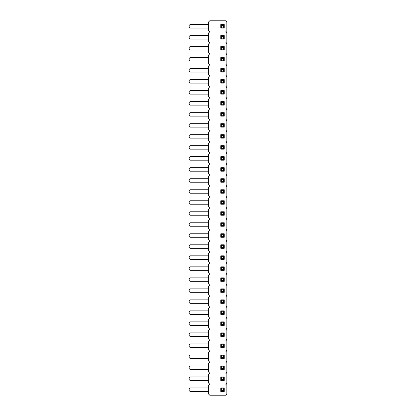 <?xml version="1.0" encoding="UTF-8"?>
<svg xmlns="http://www.w3.org/2000/svg" width="416" height="416" viewBox="0 0 416 416"><rect width="100%" height="100%" fill="white"/><g stroke="black" fill="none" stroke-linecap="round" stroke-linejoin="round"><path stroke-width="0.62" d="M225.758 31.814L226.86 32.911L226.86 41.725L225.758 42.822L226.86 43.924L226.86 52.733L225.758 53.836L226.86 54.938L226.86 63.747L225.758 64.849L226.86 65.946L226.86 74.755L225.758 75.858L226.86 76.96L226.86 85.769L225.758 86.871L226.86 87.974L226.86 96.782L225.758 97.885L226.86 98.982L226.86 107.791L225.758 108.893L226.86 109.996L226.86 118.804L225.758 119.907L226.86 121.009L226.86 129.818L225.758 130.915L226.86 132.018L226.86 140.826L225.758 141.929L226.86 143.031L226.86 151.84L225.758 152.942L226.86 154.045L226.86 162.854L225.758 163.951L226.86 165.053L226.86 173.862L225.758 174.964L226.86 176.067L226.86 184.876L225.758 185.978L226.86 187.075L226.86 195.889L225.758 196.986L226.86 198.089L226.86 206.898L225.758 208L226.86 209.102L226.86 217.911L225.758 219.014L226.86 220.111L226.86 228.925L225.758 230.022L226.86 231.124L226.86 239.933L225.758 241.036L226.86 242.138L226.86 250.947L225.758 252.049L226.86 253.146L226.86 261.955L225.758 263.058L226.86 264.16L226.86 272.969L225.758 274.071L226.86 275.174L226.86 283.982L225.758 285.085L226.86 286.182L226.86 294.991L225.758 296.093L226.86 297.196L226.86 306.004L225.758 307.107L226.86 308.209L226.86 317.018L225.758 318.115L226.86 319.218L226.86 328.026L225.758 329.129L226.86 330.231L226.86 339.04L225.758 340.142L226.86 341.245L226.86 350.054L225.758 351.151L226.86 352.253L226.86 361.062L225.758 362.164L226.86 363.267L226.86 372.076L225.758 373.178L226.86 374.275L226.86 383.089L225.758 384.186L226.86 385.289L226.86 394.098L225.758 395.2L209.752 395.2L208.65 394.098L208.65 385.289L209.752 384.186L208.65 383.089L208.65 374.275L209.752 373.178L208.65 372.076L208.65 363.267L209.752 362.164L208.65 361.062L208.65 352.253L209.752 351.151L208.65 350.054L208.65 341.245L209.752 340.142L208.65 339.04L208.65 330.231L209.752 329.129L208.65 328.026L208.65 319.218L209.752 318.115L208.65 317.018L208.65 308.209L209.752 307.107L208.65 306.004L208.65 297.196L209.752 296.093L208.65 294.991L208.65 286.182L209.752 285.085L208.65 283.982L208.65 275.174L209.752 274.071L208.65 272.969L208.65 264.16L209.752 263.058L208.65 261.955L208.65 253.146L209.752 252.049L208.65 250.947L208.65 242.138L209.752 241.036L208.65 239.933L208.65 231.124L209.752 230.022L208.65 228.925L208.65 220.111L209.752 219.014L208.65 217.911L208.65 209.102L209.752 208L208.65 206.898L208.65 198.089L209.752 196.986L208.65 195.889L208.65 187.075L209.752 185.978L208.65 184.876L208.65 176.067L209.752 174.964L208.65 173.862L208.65 165.053L209.752 163.951L208.65 162.854L208.65 154.045L209.752 152.942L208.65 151.84L208.65 143.031L209.752 141.929L208.65 140.826L208.65 132.018L209.752 130.915L208.65 129.818L208.65 121.009L209.752 119.907L208.65 118.804L208.65 109.996L209.752 108.893L208.65 107.791L208.65 98.982L209.752 97.885L208.65 96.782L208.65 87.974L209.752 86.871L208.65 85.769L208.65 76.96L209.752 75.858L208.65 74.755L208.65 65.946L209.752 64.849L208.65 63.747L208.65 54.938L209.752 53.836L208.65 52.733L208.65 43.924L209.752 42.822L208.65 41.725L208.65 32.911L209.752 31.814L208.65 30.711L208.65 21.902L209.752 20.8L225.758 20.8L226.86 21.902L226.86 30.711L225.758 31.814M220.787 277.841L220.787 281.31L224.255 281.31L224.255 277.841L220.787 277.841L221.655 278.71L223.392 278.71L224.255 277.841M220.787 259.288L220.787 255.819L221.655 256.688L221.655 258.419L220.787 259.288L224.255 259.288L224.255 255.819L220.787 255.819M220.787 270.301L220.787 266.833L221.655 267.696L221.655 269.433L220.787 270.301L224.255 270.301L224.255 266.833L220.787 266.833M220.787 215.238L220.787 211.77L221.655 212.638L221.655 214.375L220.787 215.238L224.255 215.238L224.255 211.77L220.787 211.77M224.255 222.784L224.255 226.252L220.787 226.252L220.787 222.784L221.655 223.652L223.392 223.652L224.255 222.784L220.787 222.784M224.255 244.806L224.255 248.274L220.787 248.274L220.787 244.806L221.655 245.674L223.392 245.674L224.255 244.806L220.787 244.806M220.787 237.266L220.787 233.797L221.655 234.66L221.655 236.397L220.787 237.266L224.255 237.266L224.255 233.797L220.787 233.797M220.787 325.359L220.787 321.89L221.655 322.759L221.655 324.49L220.787 325.359L224.255 325.359L224.255 321.89L220.787 321.89M224.255 310.877L224.255 314.345L220.787 314.345L220.787 310.877L221.655 311.745L223.392 311.745L224.255 310.877L220.787 310.877M220.787 288.855L220.787 292.323L224.255 292.323L224.255 288.855L220.787 288.855L221.655 289.723L223.392 289.723L224.255 288.855M220.787 303.332L220.787 299.868L221.655 300.732L221.655 302.468L220.787 303.332L224.255 303.332L224.255 299.868L220.787 299.868M220.787 145.699L220.787 149.167L224.255 149.167L224.255 145.699L220.787 145.699L221.655 146.567L223.392 146.567L224.255 145.699M220.787 156.712L220.787 160.181L224.255 160.181L224.255 156.712L220.787 156.712L221.655 157.581L223.392 157.581L224.255 156.712M220.787 171.194L220.787 167.726L221.655 168.589L221.655 170.326L220.787 171.194L224.255 171.194L224.255 167.726L220.787 167.726M224.255 200.762L224.255 204.23L220.787 204.23L220.787 200.762L221.655 201.625L223.392 201.625L224.255 200.762L220.787 200.762M220.787 189.748L220.787 193.216L224.255 193.216L224.255 189.748L220.787 189.748L221.655 190.616L223.392 190.616L224.255 189.748M220.787 182.203L220.787 178.734L221.655 179.603L221.655 181.34L220.787 182.203L224.255 182.203L224.255 178.734L220.787 178.734M220.787 116.132L220.787 112.668L221.655 113.532L221.655 115.268L220.787 116.132L224.255 116.132L224.255 112.668L220.787 112.668M224.255 123.677L224.255 127.145L220.787 127.145L220.787 123.677L221.655 124.545L223.392 124.545L224.255 123.677L220.787 123.677M224.255 134.69L224.255 138.159L220.787 138.159L220.787 134.69L221.655 135.559L223.392 135.559L224.255 134.69L220.787 134.69M220.787 391.43L220.787 387.962L221.655 388.825L221.655 390.562L220.787 391.43L224.255 391.43L224.255 387.962L220.787 387.962M220.787 369.403L220.787 365.934L221.655 366.803L221.655 368.54L220.787 369.403L224.255 369.403L224.255 365.934L220.787 365.934M220.787 380.416L220.787 376.948L221.655 377.816L221.655 379.548L220.787 380.416L224.255 380.416L224.255 376.948L220.787 376.948M220.787 332.899L220.787 336.367L224.255 336.367L224.255 332.899L220.787 332.899L221.655 333.767L223.392 333.767L224.255 332.899M220.787 347.381L220.787 343.912L221.655 344.781L221.655 346.512L220.787 347.381L224.255 347.381L224.255 343.912L220.787 343.912M220.787 358.394L220.787 354.926L221.655 355.789L221.655 357.526L220.787 358.394L224.255 358.394L224.255 354.926L220.787 354.926M224.255 57.606L224.255 61.074L220.787 61.074L220.787 57.606L221.655 58.474L223.392 58.474L224.255 57.606L220.787 57.606M220.787 72.088L220.787 68.619L221.655 69.488L221.655 71.219L220.787 72.088L224.255 72.088L224.255 68.619L220.787 68.619M220.787 94.11L220.787 90.641L221.655 91.51L221.655 93.241L220.787 94.11L224.255 94.11L224.255 90.641L220.787 90.641M220.787 83.101L220.787 79.633L221.655 80.496L221.655 82.233L220.787 83.101L224.255 83.101L224.255 79.633L220.787 79.633M220.787 101.655L220.787 105.123L224.255 105.123L224.255 101.655L220.787 101.655L221.655 102.523L223.392 102.523L224.255 101.655M224.255 24.57L224.255 28.038L220.787 28.038L220.787 24.57L221.655 25.438L223.392 25.438L224.255 24.57L220.787 24.57M220.787 35.584L220.787 39.052L224.255 39.052L224.255 35.584L220.787 35.584L221.655 36.452L223.392 36.452L224.255 35.584M220.787 50.066L220.787 46.597L221.655 47.46L221.655 49.197L220.787 50.066L224.255 50.066L224.255 46.597L220.787 46.597M208.65 281.31L190.008 281.31L190.008 277.841L189.14 278.71L189.14 280.441L190.008 281.31M208.65 277.841L190.008 277.841M208.65 255.819L190.008 255.819L189.14 256.688L189.14 258.419L190.008 259.288L190.008 255.819M208.65 259.288L190.008 259.288M208.65 266.833L190.008 266.833L189.14 267.696L189.14 269.433L190.008 270.301L190.008 266.833M208.65 270.301L190.008 270.301M208.65 211.77L190.008 211.77L189.14 212.638L189.14 214.375L190.008 215.238L190.008 211.77M208.65 215.238L190.008 215.238M208.65 226.252L190.008 226.252L190.008 222.784L189.14 223.652L189.14 225.384L190.008 226.252M208.65 222.784L190.008 222.784M208.65 248.274L190.008 248.274L190.008 244.806L189.14 245.674L189.14 247.411L190.008 248.274M208.65 244.806L190.008 244.806M208.65 233.797L190.008 233.797L189.14 234.66L189.14 236.397L190.008 237.266L190.008 233.797M208.65 237.266L190.008 237.266M208.65 321.89L190.008 321.89L189.14 322.759L189.14 324.49L190.008 325.359L190.008 321.89M208.65 325.359L190.008 325.359M208.65 314.345L190.008 314.345L190.008 310.877L189.14 311.745L189.14 313.477L190.008 314.345M208.65 310.877L190.008 310.877M208.65 292.323L190.008 292.323L190.008 288.855L189.14 289.723L189.14 291.455L190.008 292.323M208.65 288.855L190.008 288.855M208.65 299.868L190.008 299.868L189.14 300.732L189.14 302.468L190.008 303.332L190.008 299.868M208.65 303.332L190.008 303.332M208.65 149.167L190.008 149.167L190.008 145.699L189.14 146.567L189.14 148.304L190.008 149.167M208.65 145.699L190.008 145.699M208.65 160.181L190.008 160.181L190.008 156.712L189.14 157.581L189.14 159.312L190.008 160.181M208.65 156.712L190.008 156.712M208.65 167.726L190.008 167.726L189.14 168.589L189.14 170.326L190.008 171.194L190.008 167.726M208.65 171.194L190.008 171.194M208.65 204.23L190.008 204.23L190.008 200.762L189.14 201.625L189.14 203.362L190.008 204.23M208.65 200.762L190.008 200.762M208.65 193.216L190.008 193.216L190.008 189.748L189.14 190.616L189.14 192.348L190.008 193.216M208.65 189.748L190.008 189.748M208.65 178.734L190.008 178.734L189.14 179.603L189.14 181.34L190.008 182.203L190.008 178.734M208.65 182.203L190.008 182.203M208.65 116.132L190.008 116.132L190.008 112.668L189.14 113.532L189.14 115.268L190.008 116.132M208.65 112.668L190.008 112.668M208.65 127.145L190.008 127.145L190.008 123.677L189.14 124.545L189.14 126.277L190.008 127.145M208.65 123.677L190.008 123.677M208.65 138.159L190.008 138.159L190.008 134.69L189.14 135.559L189.14 137.29L190.008 138.159M208.65 134.69L190.008 134.69M208.65 391.43L190.008 391.43L190.008 387.962L189.14 388.825L189.14 390.562L190.008 391.43M208.65 387.962L190.008 387.962M208.65 380.416L190.008 380.416L190.008 376.948L189.14 377.816L189.14 379.548L190.008 380.416M208.65 376.948L190.008 376.948M208.65 365.934L190.008 365.934L189.14 366.803L189.14 368.54L190.008 369.403L190.008 365.934M208.65 369.403L190.008 369.403M208.65 336.367L190.008 336.367L190.008 332.899L189.14 333.767L189.14 335.504L190.008 336.367M208.65 332.899L190.008 332.899M208.65 343.912L190.008 343.912L189.14 344.781L189.14 346.512L190.008 347.381L190.008 343.912M208.65 347.381L190.008 347.381M208.65 358.394L190.008 358.394L190.008 354.926L189.14 355.789L189.14 357.526L190.008 358.394M208.65 354.926L190.008 354.926M208.65 61.074L190.008 61.074L190.008 57.606L189.14 58.474L189.14 60.211L190.008 61.074M208.65 57.606L190.008 57.606M208.65 72.088L190.008 72.088L190.008 68.619L189.14 69.488L189.14 71.219L190.008 72.088M208.65 68.619L190.008 68.619M208.65 90.641L190.008 90.641L189.14 91.51L189.14 93.241L190.008 94.11L190.008 90.641M208.65 94.11L190.008 94.11M208.65 79.633L190.008 79.633L189.14 80.496L189.14 82.233L190.008 83.101L190.008 79.633M208.65 83.101L190.008 83.101M208.65 105.123L190.008 105.123L190.008 101.655L189.14 102.523L189.14 104.255L190.008 105.123M208.65 101.655L190.008 101.655M208.65 28.038L190.008 28.038L190.008 24.57L189.14 25.438L189.14 27.175L190.008 28.038M208.65 24.57L190.008 24.57M208.65 39.052L190.008 39.052L190.008 35.584L189.14 36.452L189.14 38.184L190.008 39.052M208.65 35.584L190.008 35.584M208.65 50.066L190.008 50.066L190.008 46.597L189.14 47.46L189.14 49.197L190.008 50.066M208.65 46.597L190.008 46.597M224.255 281.31L223.392 280.441L223.392 278.71M220.787 281.31L221.655 280.441L221.655 278.71M223.392 280.441L221.655 280.441M224.255 259.288L223.392 258.419L221.655 258.419M223.392 258.419L223.392 256.688L224.255 255.819M223.392 256.688L221.655 256.688M224.255 270.301L223.392 269.433L221.655 269.433M223.392 269.433L223.392 267.696L224.255 266.833M223.392 267.696L221.655 267.696M224.255 215.238L223.392 214.375L221.655 214.375M223.392 214.375L223.392 212.638L224.255 211.77M223.392 212.638L221.655 212.638M224.255 226.252L223.392 225.384L221.655 225.384L221.655 223.652M220.787 226.252L221.655 225.384M223.392 225.384L223.392 223.652M224.255 248.274L223.392 247.411L221.655 247.411L221.655 245.674M220.787 248.274L221.655 247.411M223.392 247.411L223.392 245.674M224.255 237.266L223.392 236.397L221.655 236.397M223.392 236.397L223.392 234.66L224.255 233.797M223.392 234.66L221.655 234.66M224.255 325.359L223.392 324.49L221.655 324.49M223.392 324.49L223.392 322.759L224.255 321.89M223.392 322.759L221.655 322.759M224.255 314.345L223.392 313.477L221.655 313.477L221.655 311.745M220.787 314.345L221.655 313.477M223.392 313.477L223.392 311.745M224.255 292.323L223.392 291.455L223.392 289.723M220.787 292.323L221.655 291.455L221.655 289.723M223.392 291.455L221.655 291.455M224.255 303.332L223.392 302.468L221.655 302.468M223.392 302.468L223.392 300.732L224.255 299.868M223.392 300.732L221.655 300.732M224.255 149.167L223.392 148.304L223.392 146.567M220.787 149.167L221.655 148.304L221.655 146.567M223.392 148.304L221.655 148.304M224.255 160.181L223.392 159.312L223.392 157.581M220.787 160.181L221.655 159.312L221.655 157.581M223.392 159.312L221.655 159.312M224.255 171.194L223.392 170.326L221.655 170.326M223.392 170.326L223.392 168.589L224.255 167.726M223.392 168.589L221.655 168.589M224.255 204.23L223.392 203.362L221.655 203.362L221.655 201.625M220.787 204.23L221.655 203.362M223.392 203.362L223.392 201.625M224.255 193.216L223.392 192.348L223.392 190.616M220.787 193.216L221.655 192.348L221.655 190.616M223.392 192.348L221.655 192.348M224.255 182.203L223.392 181.34L221.655 181.34M223.392 181.34L223.392 179.603L224.255 178.734M223.392 179.603L221.655 179.603M224.255 116.132L223.392 115.268L221.655 115.268M223.392 115.268L223.392 113.532L224.255 112.668M223.392 113.532L221.655 113.532M224.255 127.145L223.392 126.277L221.655 126.277L221.655 124.545M220.787 127.145L221.655 126.277M223.392 126.277L223.392 124.545M224.255 138.159L223.392 137.29L221.655 137.29L221.655 135.559M220.787 138.159L221.655 137.29M223.392 137.29L223.392 135.559M224.255 391.43L223.392 390.562L221.655 390.562M223.392 390.562L223.392 388.825L224.255 387.962M223.392 388.825L221.655 388.825M224.255 369.403L223.392 368.54L221.655 368.54M223.392 368.54L223.392 366.803L224.255 365.934M223.392 366.803L221.655 366.803M224.255 380.416L223.392 379.548L221.655 379.548M223.392 379.548L223.392 377.816L224.255 376.948M223.392 377.816L221.655 377.816M224.255 336.367L223.392 335.504L223.392 333.767M220.787 336.367L221.655 335.504L221.655 333.767M223.392 335.504L221.655 335.504M224.255 347.381L223.392 346.512L221.655 346.512M223.392 346.512L223.392 344.781L224.255 343.912M223.392 344.781L221.655 344.781M224.255 358.394L223.392 357.526L221.655 357.526M223.392 357.526L223.392 355.789L224.255 354.926M223.392 355.789L221.655 355.789M224.255 61.074L223.392 60.211L221.655 60.211L221.655 58.474M220.787 61.074L221.655 60.211M223.392 60.211L223.392 58.474M224.255 72.088L223.392 71.219L221.655 71.219M223.392 71.219L223.392 69.488L224.255 68.619M223.392 69.488L221.655 69.488M224.255 94.11L223.392 93.241L221.655 93.241M223.392 93.241L223.392 91.51L224.255 90.641M223.392 91.51L221.655 91.51M224.255 83.101L223.392 82.233L221.655 82.233M223.392 82.233L223.392 80.496L224.255 79.633M223.392 80.496L221.655 80.496M224.255 105.123L223.392 104.255L223.392 102.523M220.787 105.123L221.655 104.255L221.655 102.523M223.392 104.255L221.655 104.255M224.255 28.038L223.392 27.175L221.655 27.175L221.655 25.438M220.787 28.038L221.655 27.175M223.392 27.175L223.392 25.438M224.255 39.052L223.392 38.184L223.392 36.452M220.787 39.052L221.655 38.184L221.655 36.452M223.392 38.184L221.655 38.184M224.255 50.066L223.392 49.197L221.655 49.197M223.392 49.197L223.392 47.46L224.255 46.597M223.392 47.46L221.655 47.46"/></g></svg>
